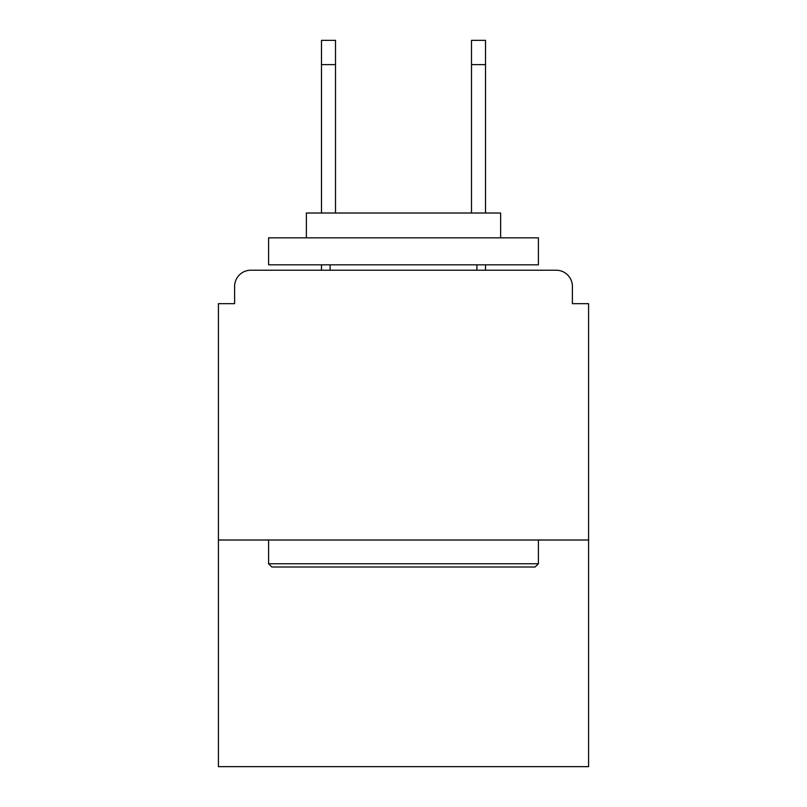 <?xml version="1.0" encoding="UTF-8"?>
<svg xmlns="http://www.w3.org/2000/svg" width="807" height="807" viewBox="0 0 807 807"><rect width="100%" height="100%" fill="white"/><g stroke="black" fill="none" stroke-linecap="round" stroke-linejoin="round"><path stroke-width="1.21" d="M572.395 303.674L572.395 286.404L572.395 303.674L588.585 303.674L588.585 766.65L218.415 766.65L218.415 303.674L234.605 303.674L234.605 286.404L234.605 303.674M588.585 540.014L218.415 540.014M572.395 286.404A16.19 16.19 0 0 0 556.205 270.224L250.795 270.224A16.19 16.19 0 0 0 234.605 286.404M556.205 270.224L487.68 270.224L556.205 270.224M319.32 270.224L250.795 270.224L319.32 270.224M535.162 566.998L271.838 566.998L268.6 563.76L538.4 563.76L535.162 566.998M268.6 237.843L538.4 237.843L538.4 264.827L268.6 264.827L268.6 237.843M500.633 237.843L500.633 213.018L306.367 213.018L306.367 237.843M268.6 540.014L268.6 563.76M538.4 540.014L538.4 563.76M330.113 264.827L330.113 270.224M476.887 264.827L476.887 270.224M335.51 64.631L321.479 64.631L321.479 40.35L335.51 40.35L335.51 213.018M321.479 64.631L321.479 213.018M321.479 264.827L321.479 270.224M485.521 40.35L485.521 64.631L471.49 64.631L471.49 40.35L485.521 40.35M471.49 213.018L471.49 64.631M485.521 270.224L485.521 264.827M485.521 213.018L485.521 64.631"/></g></svg>
